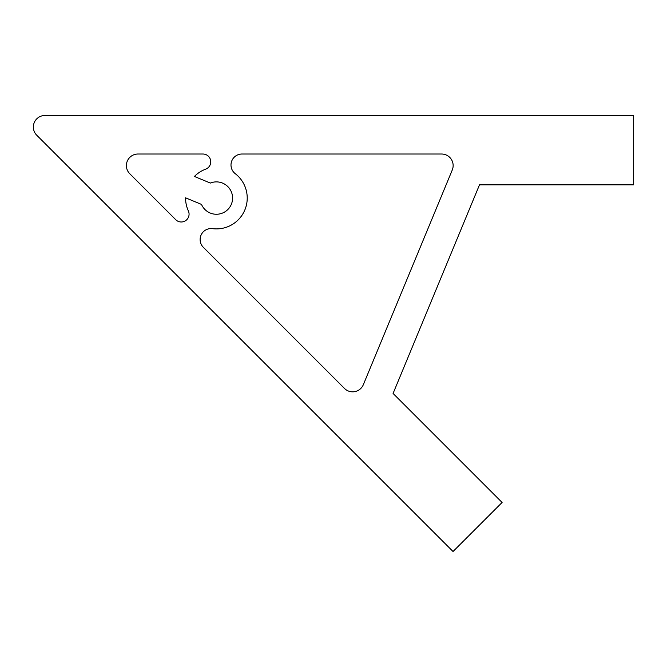 <?xml version="1.0" encoding="UTF-8"?>
<svg xmlns="http://www.w3.org/2000/svg" width="667" height="667" viewBox="0 0 667 667"><rect width="100%" height="100%" fill="white"/><g stroke="black" fill="none" stroke-linecap="round" stroke-linejoin="round"><path stroke-width="1" d="M453.143 165.583A11.564 11.564 0 0 1 452.259 170.01L363.332 384.701A11.564 11.564 0 0 1 344.48 388.452L203.335 247.315A10.98 10.98 0 0 1 212.49 228.656A30.832 30.832 0 0 0 235.259 173.687A10.98 10.98 0 0 1 241.979 154.019L441.579 154.019A11.564 11.564 0 0 1 453.143 165.583M185.568 197.816A30.832 30.832 0 0 0 188.369 210.922A7.821 7.821 0 0 1 175.738 219.71L129.782 173.762A11.564 11.564 0 0 1 137.961 154.019L202.943 154.019A7.821 7.821 0 0 1 205.661 169.168A30.832 30.832 0 0 0 194.414 176.455L210.355 183.058A16.183 16.183 0 0 1 231.374 191.929A16.183 16.183 0 0 1 222.645 213.006A16.183 16.183 0 0 1 201.509 204.419L185.568 197.816M633.65 115.483L44.914 115.483A11.564 11.564 0 0 0 36.735 135.218L453.035 551.517L502.093 502.468L393.08 393.455L479.49 184.851L633.65 184.851L633.65 115.483"/></g></svg>
